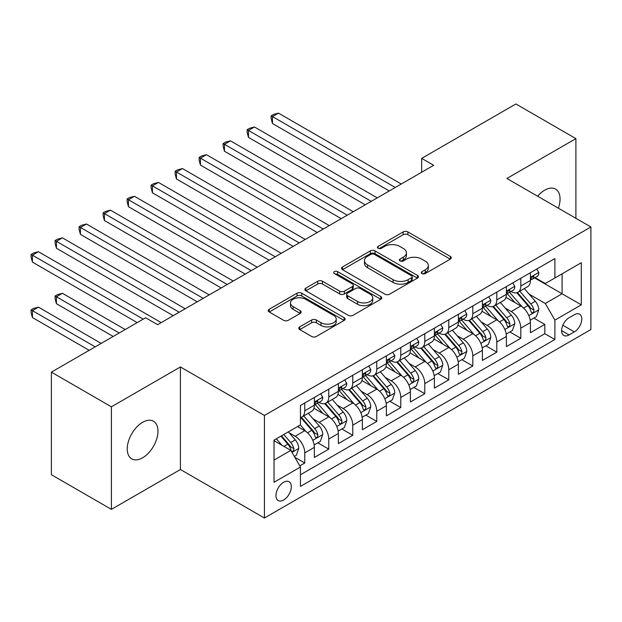 <?xml version="1.0" encoding="UTF-8"?>
<svg xmlns="http://www.w3.org/2000/svg" width="622" height="622" viewBox="0 0 622 622"><rect width="100%" height="100%" fill="white"/><g stroke="black" fill="none" stroke-linecap="round" stroke-linejoin="round"><path stroke-width="0.93" d="M421.973 273.587A2.333 1.345 0 0 0 425.269 273.587L450.305 259.133A3.335 1.92 0 0 0 451.284 257.772A3.335 1.92 0 0 0 450.305 256.412L407.892 231.92A3.335 1.92 0 0 0 403.18 231.92L378.145 246.374A2.333 1.345 0 0 0 377.461 247.331A2.333 1.345 0 0 0 378.145 248.279A2.333 1.345 0 0 0 381.442 248.279L384.684 246.413A10.66 6.158 0 0 1 399.767 246.413L403.297 248.45A10.66 6.158 0 0 1 406.423 252.804A10.66 6.158 0 0 1 403.297 257.158L400.055 259.032A2.333 1.345 0 0 0 399.378 259.98A2.333 1.345 0 0 0 400.055 260.937A2.333 1.345 0 0 0 403.359 260.937L406.594 259.063A10.66 6.158 0 0 1 421.677 259.063L425.215 261.1A10.66 6.158 0 0 1 428.333 265.454A10.66 6.158 0 0 1 425.215 269.808L421.973 271.682A2.333 1.345 0 0 0 421.288 272.63A2.333 1.345 0 0 0 421.973 273.587L421.973 271.682M142.601 457.808A21.723 12.541 120 0 0 156.798 438.658A21.723 12.541 120 0 0 153.471 421.249A21.723 12.541 120 0 0 142.601 422.322A21.723 12.541 120 0 0 128.412 441.472A21.723 12.541 120 0 0 131.74 458.881A21.723 12.541 120 0 0 142.601 457.808M558.338 208.183A21.723 12.541 120 0 0 555.555 189.104A21.723 12.541 120 0 0 544.693 190.184A21.723 12.541 120 0 0 537.641 196.225M283.632 500.002A10.862 6.274 120 0 0 290.731 490.431A10.862 6.274 120 0 0 289.067 481.731A10.862 6.274 120 0 0 283.632 482.268A10.862 6.274 120 0 0 276.533 491.839A10.862 6.274 120 0 0 278.205 500.547A10.862 6.274 120 0 0 283.632 500.002M299.742 326.877A3.335 1.92 0 0 0 298.762 328.237A3.335 1.92 0 0 0 299.742 329.598L311.638 336.471A3.335 1.92 0 0 0 316.349 336.471L344.153 320.416A3.335 1.92 0 0 0 345.132 319.055A3.335 1.92 0 0 0 344.153 317.694L301.74 293.211A3.335 1.92 0 0 0 297.028 293.211L269.225 309.258A3.335 1.92 0 0 0 268.253 310.619A3.335 1.92 0 0 0 269.225 311.98L283.601 320.283A3.335 1.92 0 0 0 288.313 320.283L300.208 313.41A3.335 1.92 0 0 0 301.188 312.05A3.335 1.92 0 0 0 300.208 310.689L293.086 306.576A8.91 5.147 0 0 1 290.474 302.937A8.91 5.147 0 0 1 295.979 298.179A8.91 5.147 0 0 1 305.69 299.299L333.61 315.416A8.91 5.147 0 0 1 336.222 319.055A8.91 5.147 0 0 1 330.717 323.813A8.91 5.147 0 0 1 321.006 322.694L316.349 320.011A3.335 1.92 0 0 0 311.638 320.011L299.742 326.877L299.742 329.598M180.411 366.957L111.4 406.804L51.385 372.15L51.385 474.71L111.4 509.364L180.411 469.517L264.428 518.025L264.428 415.465L180.411 366.957L180.411 469.517M575.894 218.314L575.894 138.628L506.883 178.467L590.9 226.976L264.428 415.465M575.894 138.628L515.887 103.975L421.662 158.377L421.662 172.232M51.385 372.15L145.602 317.756L157.607 324.684L433.666 165.304L421.662 158.377M384.917 294.159A3.335 1.92 0 0 0 389.629 294.159L417.432 278.112A3.335 1.92 0 0 0 418.412 276.751A3.335 1.92 0 0 0 417.432 275.39L375.019 250.899A3.335 1.92 0 0 0 370.308 250.899L342.504 266.955A3.335 1.92 0 0 0 341.532 268.315A3.335 1.92 0 0 0 342.504 269.676L384.917 294.159M335.312 274.092A2.333 1.345 0 0 1 337.676 274.419L337.676 271.643L380.796 296.538A3.335 1.92 0 0 1 381.768 297.899A3.335 1.92 0 0 1 380.796 299.26L352.993 315.315A3.335 1.92 0 0 1 348.281 315.315L305.868 290.824L305.868 288.11A3.335 1.92 0 0 0 304.889 289.471A3.335 1.92 0 0 0 305.868 290.824M305.868 288.11L317.764 281.237A3.335 1.92 0 0 1 322.476 281.237L339.682 291.166A3.335 1.92 0 0 0 344.394 291.166L352.285 286.61A3.335 1.92 0 0 0 353.257 285.249A3.335 1.92 0 0 0 352.285 283.889L334.379 273.548A2.333 1.345 0 0 1 333.695 272.599A2.333 1.345 0 0 1 335.134 271.355A2.333 1.345 0 0 1 337.676 271.643M299.781 465.878L304.757 463.001L294.797 457.248M289.129 432.772L295.155 436.255A13.583 7.837 60 0 1 304.757 452.886L314.359 447.342L314.359 457.458L328.766 449.146L317.842 442.833M313.138 418.917L319.164 422.392A13.583 7.837 60 0 1 328.766 439.023L338.368 433.48L338.368 443.603L352.767 435.283L341.843 428.978M337.14 405.054L343.165 408.537A13.583 7.837 60 0 1 352.767 425.168L362.369 419.625L362.369 429.74L376.776 421.421L365.853 415.115M361.149 391.199L367.174 394.675A13.583 7.837 60 0 1 376.776 411.305L386.379 405.762L386.379 415.877L400.778 407.566L389.854 401.26M385.15 377.336L391.176 380.82A13.583 7.837 60 0 1 400.778 397.45L410.38 391.907L410.38 402.022L424.787 393.703L413.863 387.397M409.152 363.473L415.185 366.957A13.583 7.837 60 0 1 424.787 383.587L434.389 378.044L434.389 388.159L448.789 379.848L437.865 373.542M433.161 349.618L439.186 353.094A13.583 7.837 60 0 1 448.789 369.732L458.391 364.189L458.391 374.304L472.798 365.985L461.874 359.679M457.162 335.756L463.196 339.239A13.583 7.837 60 0 1 472.798 355.87L482.4 350.326L482.4 360.441L496.799 352.13L485.875 345.824M481.171 321.901L487.197 325.376A13.583 7.837 60 0 1 496.799 342.007L506.401 336.463L506.401 346.586L520.808 338.267L520.808 328.152A13.583 7.837 -120 0 0 511.206 311.521L505.173 308.038M509.884 331.961L520.808 338.267M314.359 447.342A13.583 7.837 -120 0 0 304.757 430.712L297.557 426.552M338.368 433.48A13.583 7.837 -120 0 0 328.766 416.849L313.916 408.281M362.369 419.625A13.583 7.837 -120 0 0 352.767 402.994L337.925 394.418M386.379 405.762A13.583 7.837 -120 0 0 376.776 389.131L361.926 380.563M410.38 391.907A13.583 7.837 -120 0 0 400.778 375.276L385.935 366.7M434.389 378.044A13.583 7.837 -120 0 0 424.787 361.413L409.937 352.845M458.391 364.189A13.583 7.837 -120 0 0 448.789 347.55L433.946 338.982M482.4 350.326A13.583 7.837 -120 0 0 472.798 333.695L457.947 325.127M506.401 336.463A13.583 7.837 -120 0 0 496.799 319.832L481.957 311.264M574.339 314.709L569.052 317.756A10.527 6.072 120 0 0 562.179 327.032A10.527 6.072 120 0 0 563.796 335.46A10.527 6.072 120 0 0 569.052 334.939L574.339 331.891A10.527 6.072 120 0 0 581.212 322.616A10.527 6.072 120 0 0 579.595 314.188A10.527 6.072 120 0 0 574.339 314.709M264.428 518.025L590.9 329.536L590.9 226.976M274.03 460.093L290.839 450.39L300.442 467.021L300.442 486.427L554.894 339.519L554.894 320.112L545.292 303.482L529.182 294.183M300.442 467.021L274.03 482.268L274.03 440.135L300.442 424.888L300.442 405.482L554.894 258.573L554.894 277.98L581.298 262.733L581.298 304.866L554.894 320.112M319.039 402.364L319.164 402.434A13.583 7.837 60 0 0 325.951 403.11L335.553 397.567A13.583 7.837 -120 0 0 338.368 391.347L338.368 383.587M343.041 388.501L343.165 388.579A13.583 7.837 60 0 0 349.953 389.248L359.555 383.704A13.583 7.837 -120 0 0 362.369 377.492L362.369 369.725M367.05 374.646L367.174 374.716A13.583 7.837 60 0 0 373.962 375.393L383.564 369.849A13.583 7.837 -120 0 0 386.379 363.629L386.379 355.87M391.051 360.783L391.176 360.861A13.583 7.837 60 0 0 397.963 361.53L407.566 355.986A13.583 7.837 -120 0 0 410.38 349.774L410.38 342.007M415.053 346.928L415.185 346.998A13.583 7.837 60 0 0 421.973 347.675L431.575 342.131A13.583 7.837 -120 0 0 434.389 335.911L434.389 328.152M439.062 333.065L439.186 333.143A13.583 7.837 60 0 0 445.974 333.812L455.576 328.268A13.583 7.837 -120 0 0 458.391 322.056L458.391 314.289M463.063 319.21L463.196 319.28A13.583 7.837 60 0 0 469.983 319.957L479.585 314.413A13.583 7.837 -120 0 0 482.4 308.193L482.4 300.434M487.073 305.348L487.197 305.425A13.583 7.837 60 0 0 493.985 306.094L503.587 300.55A13.583 7.837 -120 0 0 506.401 294.33L506.401 286.571M300.442 474.78L544.81 333.695L544.81 324.412L530.411 332.723L530.411 322.608A13.583 7.837 -120 0 0 520.808 305.977L505.958 297.402M511.074 291.493L511.206 291.562A13.583 7.837 -120 0 0 517.994 292.231A13.583 7.837 -120 0 0 520.808 286.019L520.808 278.259M517.994 292.231L527.596 286.688A13.583 7.837 -120 0 0 530.411 280.475L530.411 272.716M304.757 402.994L304.757 410.753A13.583 7.837 60 0 1 301.95 416.965A13.583 7.837 60 0 1 300.442 417.517M301.95 416.965L311.552 411.422A13.583 7.837 -120 0 0 314.359 405.21L314.359 397.45M328.766 389.131L328.766 396.89A13.583 7.837 60 0 1 325.951 403.11M352.767 375.268L352.767 383.035A13.583 7.837 60 0 1 349.953 389.248M376.776 361.413L376.776 369.173A13.583 7.837 60 0 1 373.962 375.393M400.778 347.55L400.778 355.317A13.583 7.837 60 0 1 397.963 361.53M424.787 333.695L424.787 341.455A13.583 7.837 60 0 1 421.973 347.675M448.789 319.832L448.789 327.6A13.583 7.837 60 0 1 445.974 333.812M472.798 305.977L472.798 313.737A13.583 7.837 60 0 1 469.983 319.957M496.799 292.115L496.799 299.874A13.583 7.837 60 0 1 493.985 306.094M496.799 342.007L496.799 352.13M472.798 355.87L472.798 365.985M448.789 369.732L448.789 379.848M424.787 383.587L424.787 393.703M400.778 397.45L400.778 407.566M376.776 411.305L376.776 421.421M352.767 425.168L352.767 435.283M328.766 439.023L328.766 449.146M304.757 452.886L304.757 463.001M290.839 450.39L274.03 440.687M545.292 303.482L562.094 293.778L562.094 273.82L581.298 262.733M534.601 277.91L581.298 304.866M535.083 277.63L545.292 283.523L554.894 277.98M111.4 406.804L111.4 509.364M533.886 318.106L544.81 324.412M544.81 333.695L554.894 339.519M422.906 273.913L425.215 272.584A10.66 6.158 0 0 0 428.333 268.23L428.333 265.454M406.423 252.804L406.423 255.58A10.66 6.158 0 0 1 403.297 259.934L400.988 261.263M450.258 259.156L407.892 234.696A3.335 1.92 0 0 0 403.18 234.696L379.078 248.613M417.393 278.135L375.019 253.675A3.335 1.92 0 0 0 370.308 253.675L342.551 269.699M411.546 277.7A2.333 1.345 0 0 0 412.231 276.751A2.333 1.345 0 0 0 411.546 275.795L374.32 254.305A2.333 1.345 0 0 0 371.015 254.305L367.602 256.272A10.66 6.158 0 0 0 364.476 260.626A10.66 6.158 0 0 0 367.602 264.98L393.05 279.675A10.66 6.158 0 0 0 408.125 279.675L411.546 277.7L411.546 280.475A2.333 1.345 0 0 0 412.231 279.519L412.231 276.751M364.476 260.626L364.476 263.401A10.66 6.158 0 0 0 367.602 267.755L367.602 264.98M411.546 280.475L408.125 282.442A10.66 6.158 0 0 1 393.05 282.442L367.602 267.755M305.907 290.855L317.764 284.005L317.764 281.237M353.257 285.249L353.257 288.025A3.335 1.92 0 0 1 352.285 289.385L344.394 293.942A3.335 1.92 0 0 1 339.682 293.942L322.476 284.005A3.335 1.92 0 0 0 317.764 284.005M337.676 274.419L380.75 299.291M357.526 301.476A8.91 5.147 0 0 0 367.244 302.587A8.91 5.147 0 0 0 372.741 297.837A8.91 5.147 0 0 0 370.137 294.198L360.293 288.515A3.335 1.92 0 0 0 355.582 288.515L347.69 293.071A3.335 1.92 0 0 0 346.711 294.431A3.335 1.92 0 0 0 347.69 295.792L357.526 301.476L357.526 304.244A8.91 5.147 0 0 0 367.244 305.363A8.91 5.147 0 0 0 372.741 300.605L372.741 297.837M346.711 294.431L346.711 297.207A3.335 1.92 0 0 0 347.69 298.568L347.69 295.792M357.526 304.244L347.69 298.568M336.222 319.055L336.222 321.831A8.91 5.147 0 0 1 330.717 326.581A8.91 5.147 0 0 1 321.006 325.469L316.349 322.779A3.335 1.92 0 0 0 311.638 322.779L299.781 329.621M290.474 302.937L290.474 305.705A8.91 5.147 0 0 0 293.086 309.344L293.086 306.576M300.169 313.434L293.086 309.344M344.114 320.439L301.74 295.979A3.335 1.92 0 0 0 297.028 295.979L269.272 312.011M530.208 320.229L536.405 316.645L538.808 309.717A8.996 5.194 -120 0 0 535.301 301.273L524.338 288.569M522.138 306.856L509.605 292.34M515.008 302.626L507.731 294.206A21.56 12.448 -120 0 0 507.062 293.452M272.475 178.957L341.245 218.664L224.464 151.239L224.464 144.304L230.467 140.844L353.249 211.729M516.765 292.721L527.86 305.565A8.996 5.194 60 0 1 531.071 311.762L531.724 312.827L532.937 312.656L533.754 311.669L533.948 310.098A8.996 5.194 -120 0 0 530.745 303.901L519.774 291.205M517.418 292.511L529.345 306.312A4.579 2.643 60 0 1 530.496 308.108L533.948 310.098M536.77 269.038L538.808 272.576A8.996 5.194 60 0 1 536.949 276.557L532.385 279.185A8.996 5.194 -120 0 0 533.948 277.117L533.762 276.316L532.634 276.541L531.071 278.78A8.996 5.194 60 0 1 530.411 280.055M395.258 187.479L272.475 116.586L278.469 113.126L401.26 184.011M530.706 279.612L530.745 279.612A8.996 5.194 -120 0 0 532.385 279.185M389.255 190.946L272.475 123.521L272.475 116.586L271.153 115.824L273.556 114.44L278.469 113.126M272.475 123.521L271.153 118.6L271.153 115.824M506.199 334.092L512.404 330.507L514.806 323.58A8.996 5.194 -120 0 0 511.3 315.129L500.329 302.432M498.136 320.711L485.595 306.203M490.999 316.489L483.722 308.061A21.56 12.448 -120 0 0 483.053 307.315M248.466 192.812L317.243 232.519L200.455 165.094L200.455 158.167L206.457 154.699L329.24 225.592M492.764 306.584L503.859 319.428A8.996 5.194 60 0 1 507.062 325.625L507.723 326.69L508.936 326.519L509.752 325.531L509.947 323.961A8.996 5.194 -120 0 0 506.736 317.764L495.773 305.068M493.417 306.374L505.336 320.175A4.579 2.643 60 0 1 506.495 321.963L509.947 323.961M482.198 347.947L488.394 344.37L490.797 337.435A8.996 5.194 -120 0 0 487.298 328.991L476.328 316.287M474.127 334.574L461.594 320.058M466.998 330.344L459.72 321.924A21.56 12.448 -120 0 0 459.052 321.17M224.464 206.675L293.234 246.382L176.454 178.957L176.454 172.03L182.456 168.562L305.239 239.454M468.763 320.439L479.85 333.283A8.996 5.194 60 0 1 483.061 339.48L483.714 340.553L484.927 340.382L485.743 339.387L485.938 337.816A8.996 5.194 -120 0 0 482.734 331.619L471.764 318.923M469.408 320.229L481.335 334.03A4.579 2.643 60 0 1 482.485 335.826L485.938 337.816M458.189 361.81L464.393 358.225L466.795 351.298A8.996 5.194 -120 0 0 463.289 342.846L452.318 330.15M450.126 348.429L437.585 333.921M442.988 344.207L435.711 335.779A21.56 12.448 -120 0 0 435.05 335.033M200.455 220.538L269.233 260.237L152.444 192.812L152.444 185.885L158.447 182.417L281.23 253.309M444.753 334.302L455.848 347.146A8.996 5.194 60 0 1 459.052 353.343L459.712 354.408L460.925 354.237L461.742 353.249L461.936 351.679A8.996 5.194 -120 0 0 458.725 345.482L447.762 332.786M445.406 334.092L457.326 347.892A4.579 2.643 60 0 1 458.484 349.688L461.936 351.679M434.187 375.665L440.392 372.088L442.786 365.153A8.996 5.194 -120 0 0 439.287 356.709L428.317 344.013M426.117 362.292L413.583 347.776M418.987 358.062L411.71 349.642A21.56 12.448 -120 0 0 411.041 348.888M176.454 234.393L245.223 274.1L128.443 206.675L128.443 199.748L134.445 196.28L257.228 267.172M420.752 348.157L431.839 361.001A8.996 5.194 60 0 1 435.05 367.198L435.703 368.271L436.916 368.1L437.732 367.104L437.927 365.542A8.996 5.194 -120 0 0 434.724 359.337L423.753 346.641M421.397 347.947L433.324 361.755A4.579 2.643 60 0 1 434.475 363.543L437.927 365.542M512.761 282.901L514.806 286.431A8.996 5.194 60 0 1 512.94 290.412L508.376 293.048A8.996 5.194 -120 0 0 509.947 290.972L509.76 290.179L508.633 290.404L507.062 292.635A8.996 5.194 60 0 1 506.401 293.918M371.256 201.341L248.466 130.449L254.468 126.981L377.251 197.874M506.705 293.467L506.736 293.467A8.996 5.194 -120 0 0 508.376 293.048M365.254 204.801L248.466 137.376L248.466 130.449L247.144 129.687L249.546 128.303L254.468 126.981M248.466 137.376L247.144 132.455L247.144 129.687M488.76 296.756L490.797 300.294A8.996 5.194 60 0 1 488.939 304.275L484.375 306.91A8.996 5.194 -120 0 0 485.938 304.834L485.751 304.034L484.624 304.259L483.061 306.498A8.996 5.194 60 0 1 482.4 307.781M347.247 215.196L223.142 143.542L225.545 142.158L230.467 140.844M482.695 307.33L482.734 307.33A8.996 5.194 -120 0 0 484.375 306.91M224.464 151.239L223.142 146.318L223.142 143.542M464.751 310.619L466.795 314.149A8.996 5.194 60 0 1 464.929 318.13L460.366 320.765A8.996 5.194 -120 0 0 461.936 318.697L461.749 317.896L460.622 318.122L459.052 320.353A8.996 5.194 60 0 1 458.391 321.636M323.246 229.059L199.133 157.405L201.536 156.021L206.457 154.699M458.694 321.185L458.725 321.185A8.996 5.194 -120 0 0 460.366 320.765M200.455 165.094L199.133 160.173L199.133 157.405M440.749 324.474L442.786 328.012A8.996 5.194 60 0 1 440.928 331.993L436.364 334.628A8.996 5.194 -120 0 0 437.927 332.552L437.74 331.751L436.613 331.977L435.05 334.216A8.996 5.194 60 0 1 434.389 335.499M299.236 242.914L175.132 171.26L177.534 169.876L182.456 168.562M434.685 335.048L434.724 335.048A8.996 5.194 -120 0 0 436.364 334.628M176.454 178.957L175.132 174.036L175.132 171.26M410.178 389.527L416.382 385.943L418.785 379.016A8.996 5.194 -120 0 0 415.278 370.564L404.308 357.868M402.115 376.147L389.574 361.639M394.978 371.925L387.708 363.497A21.56 12.448 -120 0 0 387.039 362.75M152.444 248.256L221.222 287.963L104.434 220.53L104.434 213.603L110.436 210.143L233.227 281.027M396.743 362.02L407.838 374.864A8.996 5.194 60 0 1 411.041 381.061L411.702 382.126L412.915 381.955L413.731 380.967L413.925 379.397A8.996 5.194 -120 0 0 410.714 373.2L399.752 360.503M397.396 361.81L409.315 375.61A4.579 2.643 60 0 1 410.473 377.406L413.925 379.397M416.74 338.337L418.785 341.867A8.996 5.194 60 0 1 416.919 345.848L412.363 348.483A8.996 5.194 -120 0 0 413.925 346.415L413.739 345.614L412.611 345.84L411.041 348.079A8.996 5.194 60 0 1 410.38 349.354M275.235 256.777L151.123 185.123L153.525 183.739L158.447 182.417M410.683 348.903L410.714 348.903A8.996 5.194 -120 0 0 412.363 348.483M152.444 192.812L151.123 187.898L151.123 185.123M386.176 403.383L392.381 399.806L394.776 392.871A8.996 5.194 -120 0 0 391.277 384.427L380.306 371.731M378.106 390.01L365.573 375.494M370.976 385.78L363.699 377.36A21.56 12.448 -120 0 0 363.03 376.613M128.443 262.111L197.213 301.818L80.432 234.393L80.432 227.465L86.435 223.998L209.217 294.89M372.741 375.875L383.828 388.719A8.996 5.194 60 0 1 387.039 394.923L387.693 395.989L388.913 395.817L389.722 394.83L389.924 393.26A8.996 5.194 -120 0 0 386.713 387.063L375.742 374.358M373.394 375.672L385.313 389.473A4.579 2.643 60 0 1 386.464 391.261L389.924 393.26M392.739 352.2L394.776 355.73A8.996 5.194 60 0 1 392.917 359.71L388.353 362.346A8.996 5.194 -120 0 0 389.924 360.27L389.73 359.469L388.61 359.695L387.039 361.934A8.996 5.194 60 0 1 386.379 363.217M251.226 270.632L127.121 198.986L129.524 197.594L134.445 196.28M386.674 362.766L386.713 362.766A8.996 5.194 -120 0 0 388.353 362.346M128.443 206.675L127.121 201.753L127.121 198.986M362.167 417.245L368.372 413.661L370.774 406.734A8.996 5.194 -120 0 0 367.268 398.282L356.297 385.586M354.105 403.872L341.571 389.356M346.967 399.643L339.698 391.222A21.56 12.448 -120 0 0 339.029 390.468M104.434 275.974L173.211 315.681L56.423 248.256L56.423 241.32L62.425 237.861L185.216 308.745M348.732 389.737L359.827 402.582A8.996 5.194 60 0 1 363.038 408.778L363.691 409.844L364.904 409.673L365.72 408.685L365.915 407.115A8.996 5.194 -120 0 0 362.704 400.918L351.741 388.221M349.385 389.527L361.304 403.328A4.579 2.643 60 0 1 362.463 405.124L365.915 407.115M368.729 366.055L370.774 369.592A8.996 5.194 60 0 1 368.908 373.573L364.352 376.201A8.996 5.194 -120 0 0 365.915 374.133L365.728 373.332L364.601 373.558L363.038 375.797A8.996 5.194 60 0 1 362.369 377.072M227.224 284.495L103.112 212.841L105.515 211.457L110.436 210.143M362.673 376.621L362.704 376.621A8.996 5.194 -120 0 0 364.352 376.201M104.434 220.53L103.112 215.616L103.112 212.841M338.166 431.1L344.37 427.524L346.765 420.589A8.996 5.194 -120 0 0 343.266 412.145L332.296 399.448M330.095 417.727L317.562 403.212M322.966 413.506L315.688 405.077A21.56 12.448 -120 0 0 315.02 404.331M80.432 289.829L137.205 322.608L32.422 262.111L32.422 255.183L38.424 251.716L161.207 322.608M324.731 403.6L335.826 416.445A8.996 5.194 60 0 1 339.029 422.641L339.682 423.706L340.903 423.535L341.711 422.548L341.913 420.977A8.996 5.194 -120 0 0 338.702 414.781L327.732 402.076M325.384 403.39L337.303 417.191A4.579 2.643 60 0 1 338.454 418.979L341.913 420.977M344.728 379.918L346.765 383.447A8.996 5.194 60 0 1 344.907 387.428L340.343 390.064A8.996 5.194 -120 0 0 341.913 387.988L341.719 387.195L340.599 387.413L339.029 389.652A8.996 5.194 60 0 1 338.368 390.935M203.215 298.35L79.111 226.703L81.513 225.312L86.435 223.998M338.663 390.484L338.702 390.484A8.996 5.194 -120 0 0 340.343 390.064M80.432 234.393L79.111 229.471L79.111 226.703M314.157 444.963L320.361 441.379L322.764 434.451A8.996 5.194 -120 0 0 319.257 426.008L308.287 413.303M306.094 431.59L300.348 424.935M298.957 427.361L298.024 426.28M125.201 329.536L62.425 293.296L56.423 296.756L56.423 303.692L113.196 336.463M300.721 417.455L311.816 430.3A8.996 5.194 60 0 1 315.027 436.496L315.681 437.561L316.893 437.39L317.71 436.403L317.904 434.832A8.996 5.194 -120 0 0 314.701 428.636L303.73 415.939M301.375 417.245L313.294 431.046A4.579 2.643 60 0 1 314.452 432.842L317.904 434.832M56.423 303.692L55.101 298.77L55.101 295.994L119.199 333.003M55.101 295.994L57.504 294.61L62.425 293.296M294.315 456.416L296.36 455.242L298.754 448.306A8.996 5.194 -120 0 0 295.256 439.863L288.351 431.87M281.906 445.235L276.347 438.798M274.955 441.223L274.03 440.151M101.192 343.398L38.424 307.151L32.422 310.619L32.422 317.547L89.195 350.326M280.903 436.162L287.815 444.162A8.996 5.194 60 0 1 291.018 450.359L291.671 451.424L292.892 451.253L293.701 450.266L293.903 448.695A8.996 5.194 -120 0 0 290.692 442.499L283.787 434.498M281.463 435.843L289.292 444.909A4.579 2.643 60 0 1 290.443 446.697L293.903 448.695M32.422 317.547L31.1 312.633L31.1 309.857L95.189 346.858M31.1 309.857L33.502 308.473L38.424 307.151M320.719 393.773L322.764 397.31A8.996 5.194 60 0 1 320.898 401.291L316.341 403.919A8.996 5.194 -120 0 0 317.904 401.851L317.718 401.05L316.59 401.276L315.027 403.515A8.996 5.194 60 0 1 314.359 404.79M179.214 312.213L55.101 240.558L57.504 239.175L62.425 237.861M314.662 404.339L314.701 404.339A8.996 5.194 -120 0 0 316.341 403.919M56.423 248.256L55.101 243.334L55.101 240.558M143.2 319.14L31.1 254.421L33.502 253.03L38.424 251.716M32.422 262.111L31.1 257.189L31.1 254.421M295.155 436.255L304.757 430.712M319.164 422.392L328.766 416.849M343.165 408.537L352.767 402.994M367.174 394.675L376.776 389.131M391.176 380.82L400.778 375.276M415.185 366.957L424.787 361.413M439.186 353.094L448.789 347.55M463.196 339.239L472.798 333.695M487.197 325.376L496.799 319.832M511.206 311.521L520.808 305.977M520.808 286.019L530.411 280.475M304.757 410.753L314.359 405.21M328.766 396.89L338.368 391.347M352.767 383.035L362.369 377.492M376.776 369.173L386.379 363.629M400.778 355.317L410.38 349.774M424.787 341.455L434.389 335.911M448.789 327.6L458.391 322.056M472.798 313.737L482.4 308.193M496.799 299.874L506.401 294.33M520.808 328.152L530.411 322.608M562.824 325.244L574.339 331.891M561.612 330.647L569.052 334.939M425.215 272.584L425.215 269.808M400.055 260.937L400.055 259.032M403.297 259.934L403.297 257.158M378.145 248.279L378.145 246.374M403.18 234.696L403.18 231.92M407.892 234.696L407.892 231.92M450.305 259.133L450.305 256.412M342.504 269.676L342.504 266.955M370.308 253.675L370.308 250.899M375.019 253.675L375.019 250.899M417.432 278.112L417.432 275.39M393.05 282.442L393.05 279.675M408.125 282.442L408.125 279.675M322.476 284.005L322.476 281.237M339.682 293.942L339.682 291.166M344.394 293.942L344.394 291.166M352.285 289.385L352.285 286.61M380.796 299.26L380.796 296.538M311.638 322.779L311.638 320.011M316.349 322.779L316.349 320.011M321.006 325.469L321.006 322.694M300.208 313.41L300.208 310.689M269.225 311.98L269.225 309.258M297.028 295.979L297.028 293.211M301.74 295.979L301.74 293.211M344.153 320.416L344.153 317.694M528.832 315.618L538.745 309.888M530.745 303.901L535.301 301.273M523.568 308.046L527.86 305.565M538.745 272.475L530.411 277.288M532.79 276.448L533.948 277.117M504.831 329.473L514.744 323.751M506.736 317.764L511.3 315.129M499.567 321.901L503.859 319.428M480.822 343.336L490.735 337.614M482.734 331.619L487.298 328.991M475.566 335.763L479.85 333.283M456.82 357.191L466.733 351.469M458.725 345.482L463.289 342.846M451.556 349.618L455.848 347.146M432.811 371.054L442.732 365.332M434.724 359.337L439.287 356.709M427.555 363.481L431.839 361.001M514.744 286.33L506.401 291.143M508.788 290.303L509.947 290.972M490.735 300.193L482.4 305.005M484.779 304.166L485.938 304.834M466.733 314.048L458.391 318.868M460.778 318.021L461.936 318.697M442.732 327.911L434.389 332.723M436.768 331.884L437.927 332.552M408.809 384.909L418.723 379.187M410.714 373.2L415.278 370.564M403.546 377.344L407.838 374.864M418.723 341.766L410.38 346.586M412.767 345.739L413.925 346.415M384.8 398.772L394.721 393.05M386.713 387.063L391.277 384.427M379.544 391.199L383.828 388.719M394.721 355.628L386.379 360.441M388.758 359.602L389.924 360.27M360.799 412.635L370.712 406.905M362.704 400.918L367.268 398.282M355.535 405.062L359.827 402.582M370.712 369.484L362.369 374.304M364.756 373.457L365.915 374.133M336.79 426.49L346.711 420.767M338.702 414.781L343.266 412.145M331.534 418.917L335.826 416.445M346.711 383.346L338.368 388.159M340.747 387.319L341.913 387.988M312.788 440.353L322.701 434.623M314.701 428.636L319.257 426.008M307.525 432.78L311.816 430.3M291.975 452.365L298.7 448.485M290.692 442.499L295.256 439.863M283.927 446.402L287.815 444.162M322.701 397.201L314.359 402.022M316.746 401.182L317.904 401.851"/></g></svg>
